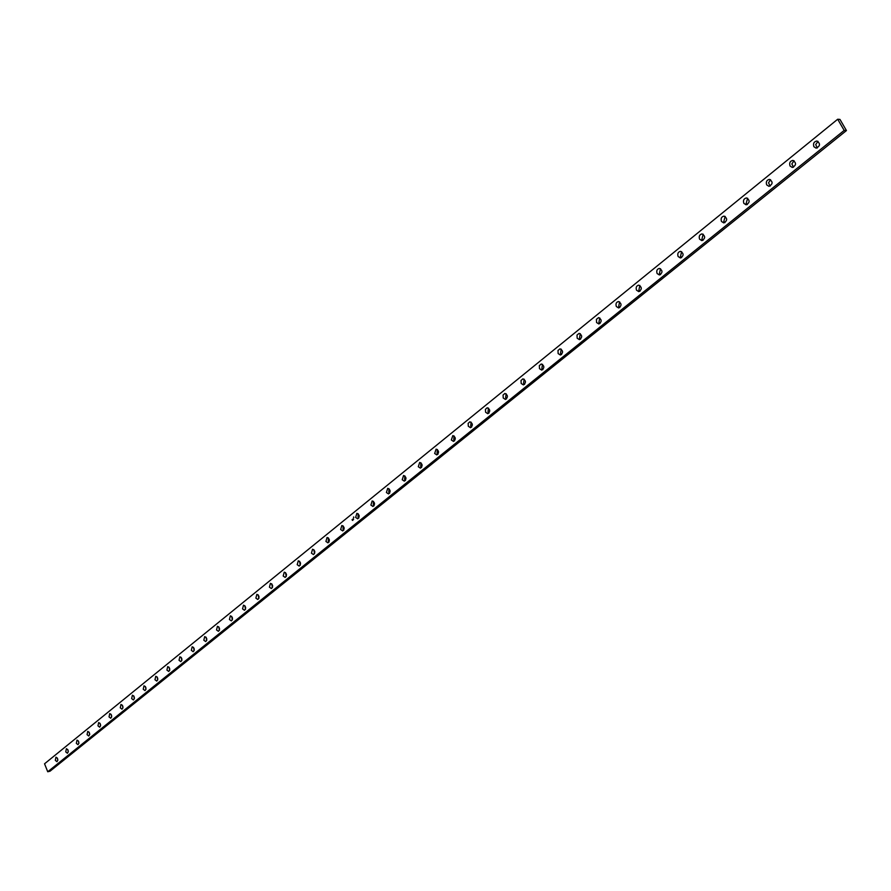 <?xml version="1.0" encoding="UTF-8"?>
<svg xmlns="http://www.w3.org/2000/svg" width="891" height="891" viewBox="0 0 891 891"><rect width="100%" height="100%" fill="white"/><g stroke="black" fill="none" stroke-linecap="round" stroke-linejoin="round"><path stroke-width="1.34" d="M352.446 520.344L352.079 519.665L353.059 519.42L352.19 519.709L352.647 520.311L353.137 519.776L352.313 519.765L353.137 519.598L352.691 520.411L352.079 519.665M813.884 146.703C812.926 143.529 813.928 141.636 816.891 141.012C820.578 143.64 820.333 146.013 816.134 148.151L813.884 146.703M790.039 165.993C789.092 162.897 790.05 161.037 792.912 160.391C796.576 162.93 796.376 165.281 792.299 167.452L790.039 165.993M766.694 184.882C765.759 181.853 766.683 180.015 769.445 179.369C773.087 181.82 772.931 184.136 768.966 186.342L766.694 184.882M743.851 203.36C742.927 200.397 743.807 198.582 746.491 197.925C750.099 200.297 749.977 202.602 746.135 204.819L743.851 203.36M721.487 221.447C720.574 218.551 721.42 216.769 724.015 216.101C727.591 218.406 727.513 220.678 723.77 222.917L721.487 221.447M699.58 239.167C698.689 236.327 699.502 234.567 702.019 233.899C705.549 236.137 705.505 238.376 701.874 240.637L699.58 239.167M678.129 256.519C677.249 253.735 678.029 251.997 680.468 251.329C683.965 253.501 683.954 255.717 680.412 257.989L678.129 256.519M657.112 273.526C656.255 270.786 657.001 269.082 659.362 268.403C662.826 270.508 662.837 272.702 659.396 274.985L657.112 273.526M636.53 290.176C635.673 287.492 636.397 285.811 638.68 285.142C642.11 287.192 642.144 289.352 638.802 291.635L636.53 290.176M616.349 306.504C615.503 303.864 616.193 302.205 618.421 301.537C621.807 303.53 621.873 305.669 618.621 307.963L616.349 306.504M596.558 322.509L596.424 319.323L598.563 317.608C601.904 319.557 601.993 321.673 598.83 323.968L596.558 322.509M577.168 338.201L577.023 335.061L579.094 333.368C582.391 335.261 582.502 337.355 579.417 339.649L577.168 338.201M558.145 353.582L557.989 350.497L560.005 348.827C563.268 350.675 563.39 352.747 560.394 355.041L558.145 353.582M539.489 368.674L539.333 365.633L541.283 363.974C544.501 365.789 544.646 367.838 541.728 370.121L539.489 368.674M521.19 383.475L521.023 380.49L522.917 378.842C526.091 380.613 526.258 382.64 523.407 384.923L521.19 383.475M503.237 397.999L503.059 395.058L504.896 393.432C508.037 395.159 508.215 397.163 505.442 399.458L503.237 397.999M485.617 412.255L485.428 409.359L487.221 407.744C490.317 409.437 490.507 411.419 487.8 413.702L485.617 412.255M468.321 426.254L468.131 423.392L469.869 421.799C472.921 423.459 473.132 425.419 470.493 427.691L468.321 426.254M451.336 439.987L452.84 435.588C455.847 437.214 456.069 439.163 453.497 441.424L451.336 439.987M434.663 453.474L436.111 449.131C439.085 450.723 439.319 452.65 436.813 454.911L434.663 453.474M418.291 466.717L419.694 462.44C422.635 463.999 422.869 465.904 420.418 468.154L418.291 466.717M402.209 479.726L403.567 475.493C406.463 477.03 406.719 478.913 404.325 481.162L402.209 479.726M386.416 492.5L387.73 488.324C390.581 489.838 390.848 491.698 388.509 493.937L386.416 492.5M370.901 505.063L372.171 500.931C374.977 502.413 375.256 504.261 372.973 506.489L370.901 505.063M355.643 517.393L356.879 513.316C359.652 514.775 359.931 516.613 357.703 518.818L355.643 517.393M340.663 529.521L341.854 525.49C344.583 526.926 344.873 528.742 342.701 530.947L340.663 529.521M325.928 541.438L327.075 537.462C329.781 538.866 330.071 540.67 327.944 542.853L325.928 541.438M311.438 553.155L312.563 549.224C315.225 550.616 315.514 552.398 313.443 554.57L311.438 553.155M297.204 564.682L298.285 560.784C300.913 562.154 301.214 563.925 299.187 566.086L297.204 564.682M283.193 576.009L284.251 572.156C286.846 573.514 287.147 575.263 285.165 577.413L283.193 576.009M269.427 587.147L270.441 583.349C273.002 584.674 273.314 586.412 271.365 588.55L269.427 587.147M255.873 598.106L256.864 594.353C259.392 595.667 259.704 597.382 257.8 599.509L255.873 598.106M242.541 608.887L243.51 605.167C245.994 606.47 246.317 608.174 244.457 610.29L242.541 608.887M216.524 629.937L217.437 626.295C219.854 627.565 220.177 629.246 218.395 631.329L216.524 629.937M203.827 640.217L204.707 636.608C207.102 637.867 207.425 639.526 205.687 641.598L203.827 640.217M191.331 650.319L192.189 646.766C194.539 648.002 194.873 649.65 193.169 651.711L191.331 650.319M179.024 660.276L179.859 656.756C182.176 657.981 182.51 659.607 180.84 661.657L179.024 660.276M166.907 670.077L167.72 666.591C170.014 667.805 170.337 669.419 168.711 671.458L166.907 670.077M154.978 679.733L155.769 676.28C158.03 677.472 158.364 679.087 156.76 681.103L154.978 679.733M143.228 689.233L143.997 685.814C146.235 686.994 146.57 688.598 144.999 690.603L143.228 689.233M131.656 698.589L132.403 695.214C134.608 696.383 134.942 697.965 133.405 699.958L131.656 698.589M120.263 707.81L120.987 704.458C123.17 705.616 123.504 707.198 121.989 709.18L120.263 707.81M109.036 716.899L109.738 713.58C111.887 714.727 112.233 716.286 110.751 718.257L109.036 716.899M97.977 725.842L98.667 722.556C100.783 723.692 101.117 725.241 99.669 727.201L97.977 725.842M87.073 734.663L87.741 731.4C89.846 732.536 90.18 734.073 88.755 736.011L87.073 734.663M76.336 743.35L76.994 740.12C79.054 741.245 79.399 742.76 77.996 744.698L76.336 743.35M65.756 751.904L66.391 748.718C68.429 749.821 68.763 751.336 67.404 753.251L65.756 751.904M229.433 619.501L230.368 615.815C232.818 617.107 233.141 618.788 231.326 620.893L229.433 619.501M55.32 760.346L55.944 757.183C57.96 758.286 58.294 759.789 56.946 761.694L55.32 760.346M47.735 771.762L44.55 763.787L837.696 119.238L844.189 130.409L47.735 771.762L50.019 771.205L846.45 130.565L844.189 130.409M353.838 517.459L353.604 516.947L353.571 517.604M353.616 519.353L353.359 518.818L353.337 519.453M793.469 167.241L791.876 163.911L794.037 160.714M747.304 204.551L746.168 203.404L747.638 198.236M703.044 240.314L701.919 239.156L703.177 234.21M660.576 274.617L659.463 273.459L660.532 268.714M619.791 307.551L618.71 306.393L619.613 301.837M580.587 339.193L579.54 338.045L580.297 333.68M542.886 369.62L541.873 368.484L542.496 364.296M506.589 398.901L505.62 397.776L506.133 393.755M471.64 427.101L470.704 425.987L471.105 422.134M437.949 454.276L437.058 453.185L437.37 449.487M405.45 480.472L404.603 479.403L404.837 475.861M374.086 505.754L373.284 504.707L373.44 501.321M343.792 530.167L343.035 529.154L343.135 525.902M314.523 553.745L313.855 549.658M286.234 576.544L285.554 572.623M258.858 598.585L258.178 594.843M219.431 630.327L218.763 626.841M194.171 650.653L193.514 647.334M169.702 670.355L169.056 667.203M145.968 689.434L145.356 686.471M122.947 707.955L122.357 705.171M100.605 725.909L100.037 723.314M78.909 743.339L78.375 740.944M232.362 619.924L231.682 616.338M837.696 119.238L839.968 119.416L846.45 130.565M57.837 760.257L57.347 758.074M68.295 751.859L67.783 749.565M89.679 734.685L89.133 732.19M111.687 716.999L111.119 714.315M134.374 698.767L133.761 695.893M157.74 679.967L157.117 676.915M181.842 660.576L181.196 657.346M206.701 640.573L206.044 637.165M245.504 609.344L244.825 605.68M272.434 587.659L271.755 583.817M300.256 565.239L299.576 561.23M329.035 542.051L328.3 541.06L328.367 537.874M358.806 518.061L358.026 517.036L358.149 513.717M389.623 493.224L388.799 492.166L388.999 488.702M421.554 467.485L420.686 466.416L420.953 462.797M454.633 440.811L453.731 439.709L454.087 435.933M488.947 413.134L488.001 412.01L488.457 408.078M524.565 384.4L523.574 383.264L524.142 379.165M561.553 354.562L560.528 353.415L561.219 349.127M599.999 323.533L598.93 322.375L599.754 317.92M639.972 291.257L638.88 290.098L639.872 285.443M681.593 257.644L680.479 256.485L681.637 251.641M724.94 222.627L723.815 221.469L725.174 216.413M770.136 186.096L768.543 182.822L770.581 179.681M817.303 147.973L815.711 144.587L818.005 141.335M352.112 519.665L352.736 519.186"/></g></svg>
